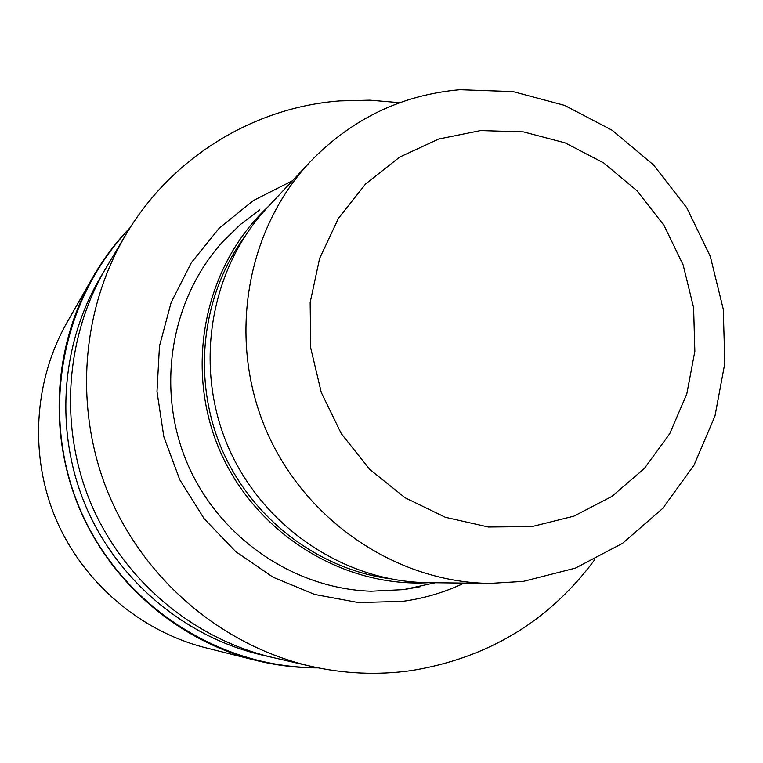 <?xml version="1.0" encoding="UTF-8"?>
<svg xmlns="http://www.w3.org/2000/svg" width="763" height="763" viewBox="0 0 763 763"><rect width="100%" height="100%" fill="white"/><g stroke="black" fill="none" stroke-linecap="round" stroke-linejoin="round"><path stroke-width="1.14" d="M420.442 586.671L403.751 589.608L371.2 591.22C293.641 588.788 218.962 537.553 187.326 463.437C155.7 389.321 170.359 299.964 222.262 242.262L239.973 224.856L259.62 209.854M459.812 89.71L513.032 91.598L564.62 105.38L612.174 130.254L653.5 164.913L686.719 207.66L710.324 256.482L723.248 309.12L724.85 363.131L714.979 416.007L693.987 465.23L662.723 508.406L622.56 543.332L575.34 568.139L523.294 581.396L489.894 583.409C396.455 582.465 304.666 520.519 266.01 429.855C227.288 339.22 246.058 230.092 310.016 161.966C351.514 118.999 401.443 94.917 459.812 89.71M480.623 130.559L523.513 131.894L565.183 142.891L603.657 162.891L637.124 190.874L664.039 225.447L683.162 264.98L693.605 307.603L694.845 351.314L686.776 394.042L669.714 433.737L644.373 468.453L611.907 496.427L573.824 516.179L531.945 526.594L488.377 527.014L445.344 517.276L405.096 497.772L369.788 469.445L341.338 433.727L321.29 392.506L310.722 347.966L310.159 302.51L319.592 258.523L338.438 218.332L365.611 183.969L399.612 157.121L438.62 139.066L480.623 130.559M594.778 559.613C549.169 621.13 487.977 658.126 411.2 670.601C377.609 675.293 343.989 673.815 310.341 666.166C223.187 645.946 146.105 581.473 109.672 496.579C73.582 411.553 80.344 311.285 126.038 234.355C171.551 157.331 253.793 107.316 339.793 100.907L369.836 100.172L399.764 102.69M310.341 666.166L272.792 657.506C193.802 639.175 124.188 580.986 91.322 504.419C58.77 427.719 64.912 337.198 106.315 267.47L126.038 234.355M489.894 583.409L427.843 582.665C344.084 581.797 262.253 526.718 227.879 446.126C193.468 365.563 210.302 268.366 267.622 207.288L310.016 161.966M428.93 582.674C342.558 587.834 254.937 533.137 219.448 449.731C183.769 366.402 204.894 265.286 268.366 206.487M271.742 657.267L261.843 654.978C185.237 637.2 117.807 580.843 85.981 506.699C54.459 432.421 60.411 344.742 100.563 277.131L105.761 268.395M129.681 228.423C60.754 299.907 39.552 414.509 80.029 509.236C120.43 603.991 217.846 667.968 317.15 667.654C217.856 667.978 120.43 604 80.029 509.236C39.542 414.509 60.754 299.897 129.691 228.414M318.219 667.863C297.103 667.968 276.187 665.441 255.481 660.281C178.828 640.92 111.808 583.829 79.819 509.322C48.155 434.691 53.286 346.803 92.342 278.056C102.938 259.534 115.575 242.682 130.263 227.498M255.481 660.281L205.81 647.816C140.287 631.259 83.281 582.732 56.1 519.45C29.204 456.045 33.61 381.309 66.972 322.539L92.342 278.056M464.152 583.094C444.648 592.355 424.104 598.44 402.521 601.378L358.41 602.57L314.633 594.444L273.116 577.229L235.71 551.611L204.122 518.659L179.801 479.813L163.854 436.798L156.987 391.553L159.477 346.106L171.141 302.482L191.408 262.586L219.277 228.118L253.469 200.478L292.429 180.764M389.893 578.774C317.694 568.988 251.409 518.287 221.651 448.787C192.057 379.221 201.298 296.292 244.189 237.379M403.665 589.618L435.263 582.751"/></g></svg>

